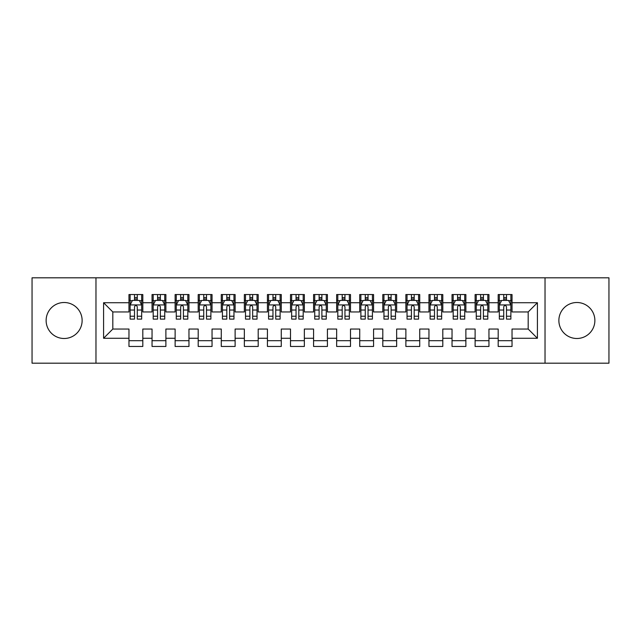 <?xml version="1.0" encoding="UTF-8"?>
<svg xmlns="http://www.w3.org/2000/svg" width="641" height="641" viewBox="0 0 641 641"><rect width="100%" height="100%" fill="white"/><g stroke="black" fill="none" stroke-linecap="round" stroke-linejoin="round"><path stroke-width="0.96" d="M576.876 302.504A17.996 17.996 0 0 0 558.872 320.5A17.996 17.996 0 0 0 576.876 338.496A17.996 17.996 0 0 0 594.872 320.5A17.996 17.996 0 0 0 576.876 302.504M64.124 302.504A17.996 17.996 0 0 0 46.128 320.5A17.996 17.996 0 0 0 64.124 338.496A17.996 17.996 0 0 0 82.128 320.5A17.996 17.996 0 0 0 64.124 302.504M545.026 363.191L608.95 363.191L608.95 277.809L545.026 277.809L545.026 363.191L95.974 363.191L95.974 277.809L32.05 277.809L32.05 363.191L95.974 363.191M545.026 277.809L95.974 277.809M103.586 338.272L103.586 302.728L128.969 302.728L128.969 311.959L112.816 311.959L112.816 329.041L103.586 338.272L128.969 338.272L128.969 346.46L142.815 346.46L142.815 338.272L152.045 338.272L152.045 346.46L165.891 346.46L165.891 338.272L175.121 338.272L175.121 346.46L188.967 346.46L188.967 338.272L198.197 338.272L198.197 346.46L212.043 346.46L212.043 338.272L221.273 338.272L221.273 346.46L235.119 346.46L235.119 338.272L244.349 338.272L244.349 346.46L258.195 346.46L258.195 338.272L267.425 338.272L267.425 346.46L281.271 346.46L281.271 338.272L290.501 338.272L290.501 346.46L304.347 346.46L304.347 338.272L313.577 338.272L313.577 346.46L327.423 346.46L327.423 338.272L336.653 338.272L336.653 346.46L350.499 346.46L350.499 338.272L359.729 338.272L359.729 346.46L373.575 346.46L373.575 338.272L382.805 338.272L382.805 346.46L396.651 346.46L396.651 338.272L405.881 338.272L405.881 346.46L419.727 346.46L419.727 338.272L428.957 338.272L428.957 346.46L442.803 346.46L442.803 338.272L452.033 338.272L452.033 346.46L465.879 346.46L465.879 338.272L475.109 338.272L475.109 346.46L488.955 346.46L488.955 338.272L498.185 338.272L498.185 346.46L512.031 346.46L512.031 329.041L528.184 329.041L528.184 311.959L512.031 311.959L512.031 302.728L537.414 302.728L537.414 338.272L512.031 338.272M512.031 302.728L512.031 294.54L498.185 294.54L498.185 302.728L488.955 302.728L488.955 294.54L475.109 294.54L475.109 302.728L465.879 302.728L465.879 294.54L452.033 294.54L452.033 302.728L442.803 302.728L442.803 294.54L428.957 294.54L428.957 302.728L419.727 302.728L419.727 294.54L405.881 294.54L405.881 302.728L396.651 302.728L396.651 294.54L382.805 294.54L382.805 302.728L373.575 302.728L373.575 294.54L359.729 294.54L359.729 302.728L350.499 302.728L350.499 294.54L336.653 294.54L336.653 302.728L327.423 302.728L327.423 294.54L313.577 294.54L313.577 302.728L304.347 302.728L304.347 294.54L290.501 294.54L290.501 302.728L281.271 302.728L281.271 294.54L267.425 294.54L267.425 302.728L258.195 302.728L258.195 294.54L244.349 294.54L244.349 302.728L235.119 302.728L235.119 294.54L221.273 294.54L221.273 302.728L212.043 302.728L212.043 294.54L198.197 294.54L198.197 302.728L188.967 302.728L188.967 294.54L175.121 294.54L175.121 302.728L165.891 302.728L165.891 294.54L152.045 294.54L152.045 302.728L142.815 302.728L142.815 294.54L128.969 294.54L128.969 302.728M488.955 338.272L488.955 329.041L498.185 329.041L498.185 338.272M537.414 302.728L528.184 311.959M465.879 338.272L465.879 329.041L475.109 329.041L475.109 338.272M498.185 302.728L498.185 311.959L488.955 311.959L488.955 302.728M442.803 338.272L442.803 329.041L452.033 329.041L452.033 338.272M475.109 302.728L475.109 311.959L465.879 311.959L465.879 302.728M419.727 338.272L419.727 329.041L428.957 329.041L428.957 338.272M452.033 302.728L452.033 311.959L442.803 311.959L442.803 302.728M396.651 338.272L396.651 329.041L405.881 329.041L405.881 338.272M428.957 302.728L428.957 311.959L419.727 311.959L419.727 302.728M373.575 338.272L373.575 329.041L382.805 329.041L382.805 338.272M405.881 302.728L405.881 311.959L396.651 311.959L396.651 302.728M350.499 338.272L350.499 329.041L359.729 329.041L359.729 338.272M382.805 302.728L382.805 311.959L373.575 311.959L373.575 302.728M327.423 338.272L327.423 329.041L336.653 329.041L336.653 338.272M359.729 302.728L359.729 311.959L350.499 311.959L350.499 302.728M304.347 338.272L304.347 329.041L313.577 329.041L313.577 338.272M336.653 302.728L336.653 311.959L327.423 311.959L327.423 302.728M281.271 338.272L281.271 329.041L290.501 329.041L290.501 338.272M313.577 302.728L313.577 311.959L304.347 311.959L304.347 302.728M258.195 338.272L258.195 329.041L267.425 329.041L267.425 338.272M290.501 302.728L290.501 311.959L281.271 311.959L281.271 302.728M235.119 338.272L235.119 329.041L244.349 329.041L244.349 338.272M267.425 302.728L267.425 311.959L258.195 311.959L258.195 302.728M212.043 338.272L212.043 329.041L221.273 329.041L221.273 338.272M244.349 302.728L244.349 311.959L235.119 311.959L235.119 302.728M188.967 338.272L188.967 329.041L198.197 329.041L198.197 338.272M221.273 302.728L221.273 311.959L212.043 311.959L212.043 302.728M165.891 338.272L165.891 329.041L175.121 329.041L175.121 338.272M198.197 302.728L198.197 311.959L188.967 311.959L188.967 302.728M142.815 338.272L142.815 329.041L152.045 329.041L152.045 338.272M175.121 302.728L175.121 311.959L165.891 311.959L165.891 302.728M112.816 329.041L128.969 329.041L128.969 338.272M152.045 302.728L152.045 311.959L142.815 311.959L142.815 302.728M498.185 300.309L499.339 300.309M510.877 300.309L512.031 300.309M475.109 300.309L476.263 300.309M487.801 300.309L488.955 300.309M452.033 300.309L453.187 300.309M464.725 300.309L465.879 300.309M428.957 300.309L430.111 300.309M441.649 300.309L442.803 300.309M405.881 300.309L407.035 300.309M418.573 300.309L419.727 300.309M382.805 300.309L383.959 300.309M395.497 300.309L396.651 300.309M359.729 300.309L360.883 300.309M372.421 300.309L373.575 300.309M336.653 300.309L337.807 300.309M349.345 300.309L350.499 300.309M313.577 300.309L314.731 300.309M326.269 300.309L327.423 300.309M290.501 300.309L291.655 300.309M303.193 300.309L304.347 300.309M267.425 300.309L268.579 300.309M280.117 300.309L281.271 300.309M244.349 300.309L245.503 300.309M257.041 300.309L258.195 300.309M221.273 300.309L222.427 300.309M233.965 300.309L235.119 300.309M198.197 300.309L199.351 300.309M210.889 300.309L212.043 300.309M175.121 300.309L176.275 300.309M187.813 300.309L188.967 300.309M152.045 300.309L153.199 300.309M164.737 300.309L165.891 300.309M128.969 300.309L130.123 300.309M141.661 300.309L142.815 300.309M128.969 340.692L142.815 340.692M152.045 340.692L165.891 340.692M175.121 340.692L188.967 340.692M198.197 340.692L212.043 340.692M221.273 340.692L235.119 340.692M244.349 340.692L258.195 340.692M267.425 340.692L281.271 340.692M290.501 340.692L304.347 340.692M313.577 340.692L327.423 340.692M336.653 340.692L350.499 340.692M359.729 340.692L373.575 340.692M382.805 340.692L396.651 340.692M405.881 340.692L419.727 340.692M428.957 340.692L442.803 340.692M452.033 340.692L465.879 340.692M475.109 340.692L488.955 340.692M498.185 340.692L512.031 340.692M103.586 302.728L112.816 311.959M528.184 329.041L537.414 338.272M137.278 297.536L134.506 297.536M141.661 316.221L137.278 316.221L137.278 319.114L141.661 319.114L141.661 305.036L139.353 300.421L132.431 300.421L130.123 305.036L130.123 319.114L134.506 319.114L134.506 316.221L130.123 316.221M130.123 305.036L130.123 294.54M141.661 305.036L141.661 294.54M134.506 300.421L134.506 294.54M137.278 294.54L137.278 300.421M137.278 316.221L137.278 306.767C136.357 304.988 135.435 304.988 134.506 306.767L134.506 316.221M137.278 300.309L134.506 300.309M160.354 297.536L157.582 297.536M164.737 316.221L160.354 316.221L160.354 319.114L164.737 319.114L164.737 305.036L162.429 300.421L155.507 300.421L153.199 305.036L153.199 319.114L157.582 319.114L157.582 316.221L153.199 316.221M153.199 305.036L153.199 294.54M164.737 305.036L164.737 294.54M157.582 300.421L157.582 294.54M160.354 294.54L160.354 300.421M160.354 316.221L160.354 306.767C159.433 304.988 158.511 304.988 157.582 306.767L157.582 316.221M160.354 300.309L157.582 300.309M183.43 297.536L180.658 297.536M187.813 316.221L183.43 316.221L183.43 319.114L187.813 319.114L187.813 305.036L185.505 300.421L178.583 300.421L176.275 305.036L176.275 319.114L180.658 319.114L180.658 316.221L176.275 316.221M176.275 305.036L176.275 294.54M187.813 305.036L187.813 294.54M180.658 300.421L180.658 294.54M183.43 294.54L183.43 300.421M183.43 316.221L183.43 306.767C182.509 304.988 181.587 304.988 180.658 306.767L180.658 316.221M183.43 300.309L180.658 300.309M206.506 297.536L203.734 297.536M210.889 316.221L206.506 316.221L206.506 319.114L210.889 319.114L210.889 305.036L208.581 300.421L201.659 300.421L199.351 305.036L199.351 319.114L203.734 319.114L203.734 316.221L199.351 316.221M199.351 305.036L199.351 294.54M210.889 305.036L210.889 294.54M203.734 300.421L203.734 294.54M206.506 294.54L206.506 300.421M206.506 316.221L206.506 306.767C205.585 304.988 204.663 304.988 203.734 306.767L203.734 316.221M206.506 300.309L203.734 300.309M229.582 297.536L226.81 297.536M233.965 316.221L229.582 316.221L229.582 319.114L233.965 319.114L233.965 305.036L231.657 300.421L224.735 300.421L222.427 305.036L222.427 319.114L226.81 319.114L226.81 316.221L222.427 316.221M222.427 305.036L222.427 294.54M233.965 305.036L233.965 294.54M226.81 300.421L226.81 294.54M229.582 294.54L229.582 300.421M229.582 316.221L229.582 306.767C228.661 304.988 227.739 304.988 226.81 306.767L226.81 316.221M229.582 300.309L226.81 300.309M252.658 297.536L249.886 297.536M257.041 316.221L252.658 316.221L252.658 319.114L257.041 319.114L257.041 305.036L254.733 300.421L247.811 300.421L245.503 305.036L245.503 319.114L249.886 319.114L249.886 316.221L245.503 316.221M245.503 305.036L245.503 294.54M257.041 305.036L257.041 294.54M249.886 300.421L249.886 294.54M252.658 294.54L252.658 300.421M252.658 316.221L252.658 306.767C251.737 304.988 250.815 304.988 249.886 306.767L249.886 316.221M252.658 300.309L249.886 300.309M275.734 297.536L272.962 297.536M280.117 316.221L275.734 316.221L275.734 319.114L280.117 319.114L280.117 305.036L277.809 300.421L270.887 300.421L268.579 305.036L268.579 319.114L272.962 319.114L272.962 316.221L268.579 316.221M268.579 305.036L268.579 294.54M280.117 305.036L280.117 294.54M272.962 300.421L272.962 294.54M275.734 294.54L275.734 300.421M275.734 316.221L275.734 306.767C274.813 304.988 273.891 304.988 272.962 306.767L272.962 316.221M275.734 300.309L272.962 300.309M298.81 297.536L296.038 297.536M303.193 316.221L298.81 316.221L298.81 319.114L303.193 319.114L303.193 305.036L300.885 300.421L293.963 300.421L291.655 305.036L291.655 319.114L296.038 319.114L296.038 316.221L291.655 316.221M291.655 305.036L291.655 294.54M303.193 305.036L303.193 294.54M296.038 300.421L296.038 294.54M298.81 294.54L298.81 300.421M298.81 316.221L298.81 306.767C297.889 304.988 296.967 304.988 296.038 306.767L296.038 316.221M298.81 300.309L296.038 300.309M321.886 297.536L319.114 297.536M326.269 316.221L321.886 316.221L321.886 319.114L326.269 319.114L326.269 305.036L323.961 300.421L317.039 300.421L314.731 305.036L314.731 319.114L319.114 319.114L319.114 316.221L314.731 316.221M314.731 305.036L314.731 294.54M326.269 305.036L326.269 294.54M319.114 300.421L319.114 294.54M321.886 294.54L321.886 300.421M321.886 316.221L321.886 306.767C320.965 304.988 320.043 304.988 319.114 306.767L319.114 316.221M321.886 300.309L319.114 300.309M344.962 297.536L342.19 297.536M349.345 316.221L344.962 316.221L344.962 319.114L349.345 319.114L349.345 305.036L347.037 300.421L340.115 300.421L337.807 305.036L337.807 319.114L342.19 319.114L342.19 316.221L337.807 316.221M337.807 305.036L337.807 294.54M349.345 305.036L349.345 294.54M342.19 300.421L342.19 294.54M344.962 294.54L344.962 300.421M344.962 316.221L344.962 306.767C344.041 304.988 343.119 304.988 342.19 306.767L342.19 316.221M344.962 300.309L342.19 300.309M368.038 297.536L365.266 297.536M372.421 316.221L368.038 316.221L368.038 319.114L372.421 319.114L372.421 305.036L370.113 300.421L363.191 300.421L360.883 305.036L360.883 319.114L365.266 319.114L365.266 316.221L360.883 316.221M360.883 305.036L360.883 294.54M372.421 305.036L372.421 294.54M365.266 300.421L365.266 294.54M368.038 294.54L368.038 300.421M368.038 316.221L368.038 306.767C367.117 304.988 366.195 304.988 365.266 306.767L365.266 316.221M368.038 300.309L365.266 300.309M391.114 297.536L388.342 297.536M395.497 316.221L391.114 316.221L391.114 319.114L395.497 319.114L395.497 305.036L393.189 300.421L386.267 300.421L383.959 305.036L383.959 319.114L388.342 319.114L388.342 316.221L383.959 316.221M383.959 305.036L383.959 294.54M395.497 305.036L395.497 294.54M388.342 300.421L388.342 294.54M391.114 294.54L391.114 300.421M391.114 316.221L391.114 306.767C390.193 304.988 389.271 304.988 388.342 306.767L388.342 316.221M391.114 300.309L388.342 300.309M414.19 297.536L411.418 297.536M418.573 316.221L414.19 316.221L414.19 319.114L418.573 319.114L418.573 305.036L416.265 300.421L409.343 300.421L407.035 305.036L407.035 319.114L411.418 319.114L411.418 316.221L407.035 316.221M407.035 305.036L407.035 294.54M418.573 305.036L418.573 294.54M411.418 300.421L411.418 294.54M414.19 294.54L414.19 300.421M414.19 316.221L414.19 306.767C413.269 304.988 412.347 304.988 411.418 306.767L411.418 316.221M414.19 300.309L411.418 300.309M437.266 297.536L434.494 297.536M441.649 316.221L437.266 316.221L437.266 319.114L441.649 319.114L441.649 305.036L439.341 300.421L432.419 300.421L430.111 305.036L430.111 319.114L434.494 319.114L434.494 316.221L430.111 316.221M430.111 305.036L430.111 294.54M441.649 305.036L441.649 294.54M434.494 300.421L434.494 294.54M437.266 294.54L437.266 300.421M437.266 316.221L437.266 306.767C436.345 304.988 435.423 304.988 434.494 306.767L434.494 316.221M437.266 300.309L434.494 300.309M460.342 297.536L457.57 297.536M464.725 316.221L460.342 316.221L460.342 319.114L464.725 319.114L464.725 305.036L462.417 300.421L455.495 300.421L453.187 305.036L453.187 319.114L457.57 319.114L457.57 316.221L453.187 316.221M453.187 305.036L453.187 294.54M464.725 305.036L464.725 294.54M457.57 300.421L457.57 294.54M460.342 294.54L460.342 300.421M460.342 316.221L460.342 306.767C459.421 304.988 458.499 304.988 457.57 306.767L457.57 316.221M460.342 300.309L457.57 300.309M483.418 297.536L480.646 297.536M487.801 316.221L483.418 316.221L483.418 319.114L487.801 319.114L487.801 305.036L485.493 300.421L478.571 300.421L476.263 305.036L476.263 319.114L480.646 319.114L480.646 316.221L476.263 316.221M476.263 305.036L476.263 294.54M487.801 305.036L487.801 294.54M480.646 300.421L480.646 294.54M483.418 294.54L483.418 300.421M483.418 316.221L483.418 306.767C482.497 304.988 481.575 304.988 480.646 306.767L480.646 316.221M483.418 300.309L480.646 300.309M506.494 297.536L503.722 297.536M510.877 316.221L506.494 316.221L506.494 319.114L510.877 319.114L510.877 305.036L508.569 300.421L501.647 300.421L499.339 305.036L499.339 319.114L503.722 319.114L503.722 316.221L499.339 316.221M499.339 305.036L499.339 294.54M510.877 305.036L510.877 294.54M503.722 300.421L503.722 294.54M506.494 294.54L506.494 300.421M506.494 316.221L506.494 306.767C505.573 304.988 504.651 304.988 503.722 306.767L503.722 316.221M506.494 300.309L503.722 300.309M141.605 304.924L130.179 304.924M130.123 300.701L132.294 300.701M139.49 300.701L141.661 300.701M134.506 310.036L130.123 310.036M141.661 310.036L137.278 310.036M137.278 299.01L134.506 299.01M164.681 304.924L153.255 304.924M153.199 300.701L155.37 300.701M162.566 300.701L164.737 300.701M157.582 310.036L153.199 310.036M164.737 310.036L160.354 310.036M160.354 299.01L157.582 299.01M187.757 304.924L176.331 304.924M176.275 300.701L178.446 300.701M185.642 300.701L187.813 300.701M180.658 310.036L176.275 310.036M187.813 310.036L183.43 310.036M183.43 299.01L180.658 299.01M210.833 304.924L199.407 304.924M199.351 300.701L201.522 300.701M208.718 300.701L210.889 300.701M203.734 310.036L199.351 310.036M210.889 310.036L206.506 310.036M206.506 299.01L203.734 299.01M233.909 304.924L222.483 304.924M222.427 300.701L224.598 300.701M231.794 300.701L233.965 300.701M226.81 310.036L222.427 310.036M233.965 310.036L229.582 310.036M229.582 299.01L226.81 299.01M256.985 304.924L245.559 304.924M245.503 300.701L247.674 300.701M254.87 300.701L257.041 300.701M249.886 310.036L245.503 310.036M257.041 310.036L252.658 310.036M252.658 299.01L249.886 299.01M280.061 304.924L268.635 304.924M268.579 300.701L270.75 300.701M277.946 300.701L280.117 300.701M272.962 310.036L268.579 310.036M280.117 310.036L275.734 310.036M275.734 299.01L272.962 299.01M303.137 304.924L291.711 304.924M291.655 300.701L293.826 300.701M301.022 300.701L303.193 300.701M296.038 310.036L291.655 310.036M303.193 310.036L298.81 310.036M298.81 299.01L296.038 299.01M326.213 304.924L314.787 304.924M314.731 300.701L316.902 300.701M324.098 300.701L326.269 300.701M319.114 310.036L314.731 310.036M326.269 310.036L321.886 310.036M321.886 299.01L319.114 299.01M349.289 304.924L337.863 304.924M337.807 300.701L339.978 300.701M347.174 300.701L349.345 300.701M342.19 310.036L337.807 310.036M349.345 310.036L344.962 310.036M344.962 299.01L342.19 299.01M372.365 304.924L360.939 304.924M360.883 300.701L363.054 300.701M370.25 300.701L372.421 300.701M365.266 310.036L360.883 310.036M372.421 310.036L368.038 310.036M368.038 299.01L365.266 299.01M395.441 304.924L384.015 304.924M383.959 300.701L386.13 300.701M393.326 300.701L395.497 300.701M388.342 310.036L383.959 310.036M395.497 310.036L391.114 310.036M391.114 299.01L388.342 299.01M418.517 304.924L407.091 304.924M407.035 300.701L409.206 300.701M416.402 300.701L418.573 300.701M411.418 310.036L407.035 310.036M418.573 310.036L414.19 310.036M414.19 299.01L411.418 299.01M441.593 304.924L430.167 304.924M430.111 300.701L432.282 300.701M439.478 300.701L441.649 300.701M434.494 310.036L430.111 310.036M441.649 310.036L437.266 310.036M437.266 299.01L434.494 299.01M464.669 304.924L453.243 304.924M453.187 300.701L455.358 300.701M462.554 300.701L464.725 300.701M457.57 310.036L453.187 310.036M464.725 310.036L460.342 310.036M460.342 299.01L457.57 299.01M487.745 304.924L476.319 304.924M476.263 300.701L478.434 300.701M485.63 300.701L487.801 300.701M480.646 310.036L476.263 310.036M487.801 310.036L483.418 310.036M483.418 299.01L480.646 299.01M510.821 304.924L499.395 304.924M499.339 300.701L501.51 300.701M508.706 300.701L510.877 300.701M503.722 310.036L499.339 310.036M510.877 310.036L506.494 310.036M506.494 299.01L503.722 299.01"/></g></svg>
